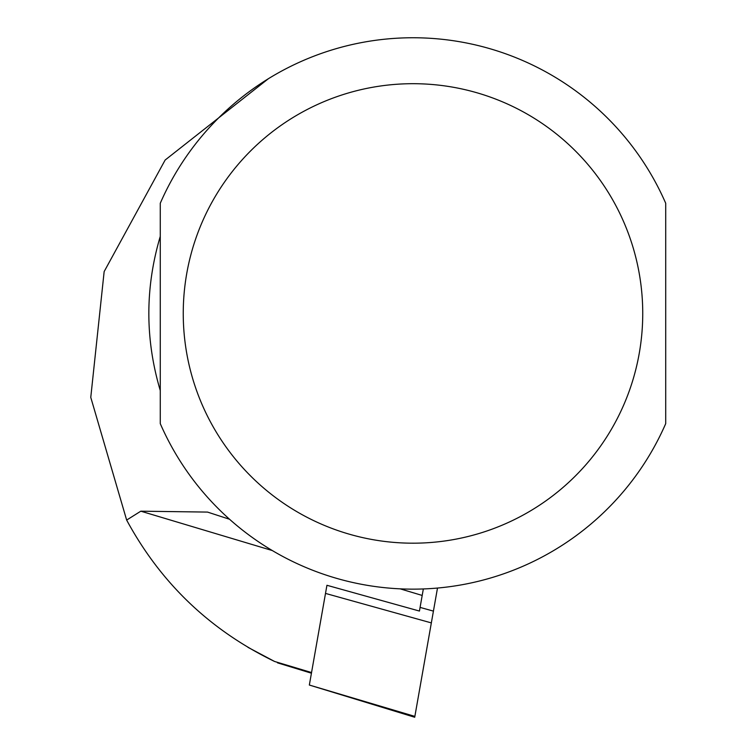 <?xml version="1.0" encoding="UTF-8"?>
<svg xmlns="http://www.w3.org/2000/svg" width="755" height="755" viewBox="0 0 755 755"><rect width="100%" height="100%" fill="white"/><g stroke="black" fill="none" stroke-linecap="round" stroke-linejoin="round"><path stroke-width="1.13" d="M423.338 588.947L419.44 611.059L326.934 585.285L309.342 685.04L414.863 716.391L414.712 717.25L431.341 622.903L325.499 593.411M247.942 647.328L274.622 661.484C210.098 630.255 160.777 583.115 126.651 520.072L140.817 511.182L207.549 512.088L229.567 519.27M126.651 520.072L90.77 397.375L104.152 271.583L165.137 160.041L268.318 78.765M160.268 390.505C145.036 339.137 145.036 287.759 160.268 236.39L160.268 390.505M665.712 313.448L665.712 203.265A275.698 275.698 0 0 0 160.268 203.265L160.268 423.63A275.698 275.698 0 0 0 665.712 423.63L665.712 313.448M437.494 588.051L431.341 622.903M140.817 511.182L272.347 550.565M400.169 588.843L422.187 595.44M274.622 661.484L311.541 672.545M665.712 203.265A275.698 275.698 0 0 0 160.268 203.265M160.268 423.63A275.698 275.698 0 0 0 665.712 423.63M642.741 313.448A229.746 229.746 0 0 1 298.121 512.409A229.746 229.746 0 0 1 298.121 114.477A229.746 229.746 0 0 1 642.741 313.448M420.082 607.398L433.427 611.116M277.519 662.843L311.428 673.205M309.342 685.04L414.712 717.25"/></g></svg>
